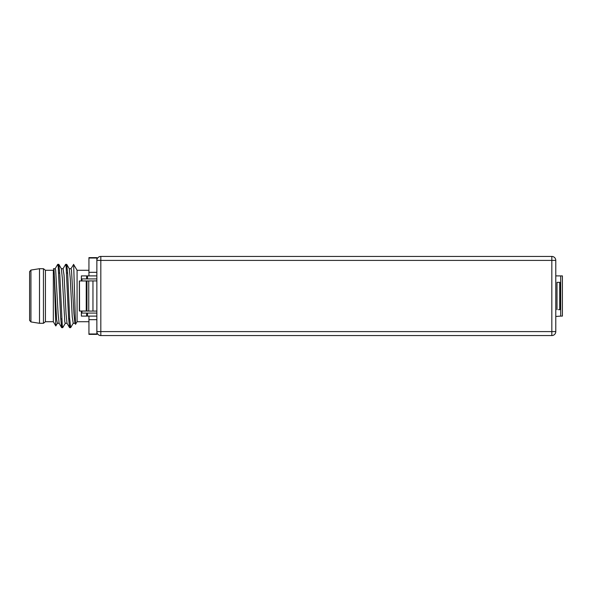 <?xml version="1.0" encoding="UTF-8"?>
<svg xmlns="http://www.w3.org/2000/svg" width="592" height="592" viewBox="0 0 592 592"><rect width="100%" height="100%" fill="white"/><g stroke="black" fill="none" stroke-linecap="round" stroke-linejoin="round"><path stroke-width="0.89" d="M96.859 275.902L81.37 275.902L81.37 280.971M96.859 316.098L81.37 316.098L81.37 311.029M96.859 313.087L81.955 313.087L81.955 311.074L96.859 311.074M96.859 278.913L81.955 278.913L81.955 280.926L96.859 280.926M92.959 280.926L92.959 311.074M88.741 280.926L88.741 311.074M556.191 275.902L555.784 275.532L555.784 316.468L560.691 316.098L560.691 275.902L556.191 275.902M557.005 309.646L557.005 282.354L560.18 282.354L560.18 309.646L558.456 309.646M88.741 311.029L79.358 311.029L79.439 280.971L79.557 311.029M86.24 311.029L86.24 280.971L86.965 280.971L86.965 311.029M86.24 280.971L79.557 280.971M88.741 280.971L86.965 280.971M96.859 331.601A3.959 3.959 0 0 0 100.818 335.56L100.818 331.601L96.859 331.601L96.859 260.399L100.818 260.399L100.818 331.601L551.825 331.601L551.825 260.399L100.818 260.399L100.818 256.44L551.825 256.44L551.825 260.399L555.784 260.399L555.784 331.601A3.959 3.959 0 0 1 551.825 335.56L100.818 335.56A3.959 3.959 0 0 1 96.859 331.601L96.859 334.376L88.941 334.376L96.859 334.376L96.859 333.992L88.941 333.992L88.941 334.376L88.941 319.68L88.941 333.992L96.859 333.992M100.818 256.44A3.959 3.959 0 0 0 96.859 260.399L96.859 258.008L88.941 258.008L88.941 275.902L88.941 272.32L96.859 272.32L88.941 272.32L88.941 258.008L96.859 258.008L96.859 260.399A3.959 3.959 0 0 1 100.818 256.44M555.784 260.399A3.959 3.959 0 0 0 551.825 256.44A3.959 3.959 0 0 1 555.784 260.399M560.691 316.098L562.4 316.098L562.4 275.902L560.691 275.902M559.729 309.646L559.729 282.354M557.005 282.354L558.456 282.354M96.859 257.624L96.859 258.008L96.859 257.624L88.941 257.624L88.941 258.008L88.941 257.624L96.859 257.624M88.941 316.098L88.941 319.68L96.859 319.68L88.941 319.68L88.941 316.098M58.682 273.053L59.74 273.053M66.593 273.053L67.651 273.053M45.429 321.715L45.429 270.285L43.445 268.701L43.445 323.299L45.429 321.715L53.339 321.715L53.339 270.285L53.998 269.131L56.617 319.539L57.394 323.284L55.796 325.97L54.294 276.19M39.494 268.701L30.932 270.07L30.932 321.93L39.494 323.299L39.494 268.701L43.445 268.701M30.932 270.07L29.6 271.632L29.6 320.368L30.932 321.93M45.429 270.285L53.339 270.285M53.435 268.709L55.16 268.709L55.648 269.952L58.12 313.76L59.111 323.291L61.679 327.65L62.212 324.89M63.063 268.716L64.054 275.169L66.038 313.76L67.022 323.291L69.59 327.65L70.122 324.89M73.216 323.291L72.231 316.831L70.248 278.247L69.264 268.709L70.981 268.709L71.477 269.952L73.948 313.76L74.94 323.291L73.216 323.291L70.655 327.65L69.686 318.755L67.747 274.814L66.785 264.424L66.163 267.11M65.305 323.291L62.737 327.65L62.256 325.341L59.836 274.814L58.867 264.424L61.353 268.716L62.338 278.24L64.809 322.041L65.305 323.291L67.022 323.291M70.981 268.709L73.652 264.454L75.524 324.312L77.078 321.715L77.078 270.285L88.941 270.285M55.16 268.709L57.72 264.35L58.208 266.652L60.628 317.186L61.59 327.576M61.346 268.709L63.07 268.709L65.638 264.35L66.119 266.659L68.539 317.186L69.508 327.576M58.867 264.424L58.253 267.11M86.639 278.913L86.639 275.902M86.639 316.098L86.639 313.087M87.498 278.913L87.498 275.902M87.498 316.098L87.498 313.087M551.825 335.56A3.959 3.959 0 0 0 555.784 331.601L551.825 331.601L551.825 335.56M79.358 311.029L79.358 280.971M60.724 318.947L61.783 318.947M68.635 318.947L69.693 318.947M39.494 323.299L43.445 323.299M53.339 321.715L55.796 325.97M57.394 323.291L59.111 323.291M75.524 324.312L74.94 323.291M61.679 327.65L62.737 327.65M69.59 327.65L70.655 327.65M57.72 264.35L58.786 264.35M65.638 264.35L66.696 264.35M73.549 264.35L77.078 270.285M69.264 268.709L66.785 264.424M77.078 321.715L88.941 321.715"/></g></svg>
